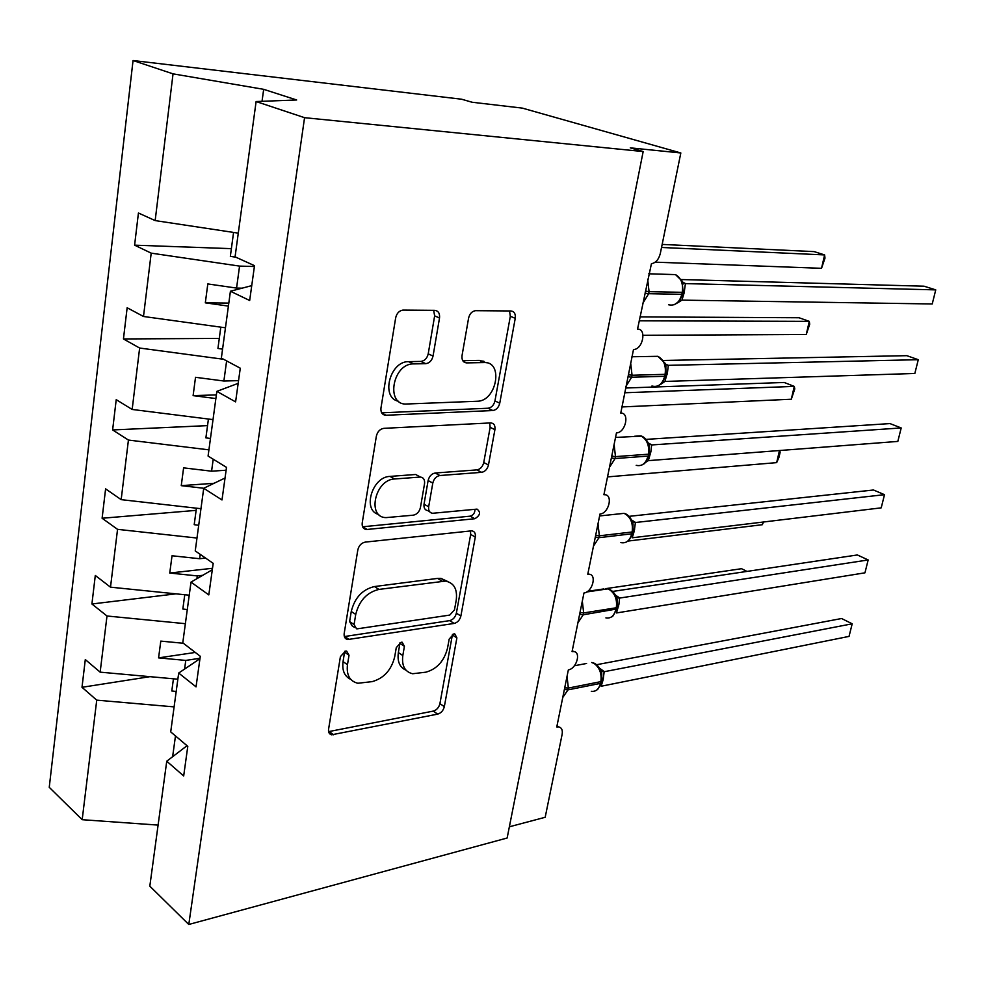 <?xml version="1.0" encoding="UTF-8"?>
<svg xmlns="http://www.w3.org/2000/svg" width="985" height="985" viewBox="0 0 985 985"><rect width="100%" height="100%" fill="white"/><g stroke="black" fill="none" stroke-linecap="round" stroke-linejoin="round"><path stroke-width="1.48" d="M345.526 651.085L340.416 656.626L328.571 729.257C328.214 732.286 329.224 734.133 331.588 734.81L437.685 714.125C441.083 713.078 443.287 710.591 444.333 706.651L456.892 637.861L454.75 633.872L453.876 633.884L449.172 639.105L447.535 648.13C444.198 660.997 436.983 669.012 425.902 672.176L412.616 673.74C404.86 671.844 401.584 665.774 402.816 655.542L404.416 646.308L402.151 642.232L401.178 642.245L396.278 647.625L394.677 656.884C391.34 670.071 383.83 678.32 372.158 681.632L357.826 683.258C349.773 681.226 346.326 675.045 347.471 664.703L349.022 655.234L346.621 651.073L345.526 651.085M439.519 317.983C439.95 313.378 438.337 310.829 434.717 310.337L402.865 310.09C399.134 310.755 396.733 313.316 395.675 317.798L380.961 408.012C380.592 412.444 382.205 414.857 385.8 415.264L492.857 410.523C496.329 409.945 498.632 407.494 499.752 403.185L515.254 318.315C515.721 313.883 514.293 311.432 510.944 310.964L475.435 310.681C471.938 311.309 469.66 313.784 468.589 318.106L462.027 355.634C461.608 360.104 463.135 362.517 466.607 362.899L484.14 362.566C503.901 361.384 496.575 401.424 477.22 401.252L406.46 404.01C385.467 405.352 392.436 363.674 413.331 363.908L425.766 363.674C429.497 363.096 431.923 360.572 433.043 356.065L439.519 317.983L434.644 315.865L433.659 310.324M187.039 745.707L166.748 761.208L149.819 886.168L188.788 924.472L507.14 838.013L643.168 151.555L630.277 147.849L680.832 152.97L660.282 253.613C658.719 259.511 655.764 262.884 651.43 263.734L637.529 329.125C646.985 328.658 642.799 349.675 633.503 349.49L620.759 413.072C629.994 412.629 625.573 432.821 616.462 432.883L603.904 494.741L604.667 494.716C613.372 494.667 608.755 513.579 600 514.01L587.774 574.218L589.005 574.193C597.169 574.477 592.391 592.207 583.97 592.982L572.063 651.602L573.738 651.553C581.384 652.144 576.471 668.79 568.357 669.874L556.771 726.967L558.84 726.905C561.696 727.693 562.792 730.156 562.139 734.281L545.185 817.279L509.368 826.797M188.788 924.472L304.562 117.683L643.168 151.555M365.201 542.107C361.36 542.944 358.897 545.567 357.814 549.962L344.184 633.503C343.827 636.913 344.996 638.92 347.705 639.548L454.171 623.431C457.582 622.52 459.823 620.045 460.881 615.994L475.299 537.047C475.743 533.39 474.561 531.321 471.753 530.829L365.201 542.107M362.221 522.912L376.368 436.121C377.501 431.578 380.001 428.98 383.879 428.34L490.838 422.91C494.002 423.304 495.369 425.557 494.913 429.669L488.474 464.969C487.366 469.205 485.088 471.655 481.628 472.332L439.889 475.521C436.269 476.223 433.905 478.747 432.797 483.081L428.672 506.783C428.266 510.624 429.571 512.791 432.575 513.284L477.035 509.122C480.939 512.212 480.212 515.414 474.832 518.726L366.383 529.536C363.231 529.007 361.852 526.79 362.221 522.912M304.562 117.683L256.112 101.541L235.07 256.851L254.512 265.667L249.673 300.499L230.416 291.24L251.741 285.638M230.416 291.24L221.354 358.084L240.278 368.193L235.6 401.88L216.848 391.365L238.173 383.35M213.216 459.207L211.578 471.187L183.604 467.863L181.252 485.654L203.723 488.264L225.036 478.008M212.304 569.749L191.004 582.123L208.808 594.915L213.191 563.346L195.239 550.923L203.723 488.277L221.994 499.961L226.513 467.37L208.081 456.055L216.848 391.365M191.004 582.123L182.779 642.823L200.287 656.293L196.04 686.865L178.691 673.05L199.955 658.706M231.376 248.651L134.6 245.166L151.197 253.145L143.49 316.481L225.466 327.796M254.401 266.516L239.564 266.098L151.197 253.145M219.286 338.421L123.445 338.951L139.636 348.037L132.162 409.452L213.019 419.61M223.583 359.279L139.636 348.037M207.54 425.618L112.622 429.94L128.432 440.061L121.167 499.641L200.952 508.703M208.931 449.849L128.432 440.061M196.126 510.365L102.108 518.245L117.547 529.339L110.505 587.171L189.243 595.199M196.975 538.044L117.547 529.339M175.983 593.844L91.913 603.99L106.996 615.994L100.15 672.152L85.301 659.568L82.001 687.296L96.739 700.15L82.186 819.692L49.25 787.323L133.049 60.528L461.596 99.214L472.098 102.243L522.321 108.116L680.832 152.97M185.377 623.69L106.996 615.994M166.748 761.208L183.678 775.971L187.79 746.347L170.713 731.892L178.691 673.05M149.966 676.67L82.001 687.296M174.111 706.885L96.739 700.15M238.284 233.137L155.162 220.591L138.429 213.006L134.6 245.166M123.445 338.951L127.151 307.751L143.49 316.481M112.622 429.94L116.218 399.664L132.162 409.452M102.108 518.245L105.604 488.868L121.167 499.641M91.913 603.99L95.299 575.462L110.505 587.171M256.112 101.541L296.67 99.978L263.672 89.327L173.04 73.85L155.162 220.591M173.04 73.85L133.049 60.528M239.564 266.098L236.56 288.076L207.81 283.939L205.323 302.838L228.397 306.101M242.101 288.174L236.56 288.076M226.624 360.904L223.878 381.01L195.523 377.304L193.109 395.638L215.875 398.556M238.555 380.641L223.878 381.01M226.119 470.227L211.578 471.187M200.238 554.383L199.647 558.717L172.03 555.762L169.752 573.036L197.296 575.917L196.926 578.688M205.582 558.089L199.647 558.717M202.75 575.302L197.296 575.917M183.37 643.267L160.789 641.112L158.585 657.882L185.771 660.418L184.589 669.074M177.854 679.194L100.15 672.152M200.017 658.263L185.771 660.418M175.478 735.918L172.634 756.714M158.093 825.098L82.186 819.692M263.672 89.327L262.035 101.307M195.276 652.439L158.585 657.882M212.501 568.283L169.752 573.036M214.065 483.29L181.252 485.654M216.368 394.899L193.109 395.638M228.803 303.097L205.323 302.838M344.676 651.307L343.051 661.625C341.943 670.502 344.516 676.424 350.783 679.404M405.992 670.182C399.713 667.424 397.177 661.551 398.359 652.575L400.033 642.602M328.584 731.633L433.289 711.096C436.675 710.062 438.891 707.575 439.913 703.647L452.472 634.389M344.344 636.556L449.652 620.624C453.063 619.713 455.304 617.238 456.363 613.199L470.67 534.449L470.473 530.903M354.071 624.552L356.558 628.799L357.555 628.787L449.739 615.083L454.479 609.863L456.227 600.21C457.594 589.19 454.011 582.812 445.442 581.088L378.954 589.412C366.937 592.317 359.205 600.653 355.733 614.431L354.071 624.552L349.613 621.572L352.101 625.82L354.489 627.42M447.916 581.593L440.886 578.355L437.574 578.404L442.142 581.15M349.613 621.572L351.263 611.476C354.711 597.735 362.431 589.436 374.435 586.555L437.574 578.404M429.485 511.547L427.933 510.673C424.929 510.181 423.624 508.026 424.03 504.185L428.118 480.545C429.226 476.223 431.59 473.711 435.198 473.009L476.912 469.894C480.372 469.217 482.65 466.767 483.746 462.544L490.148 427.342L489.693 422.959M362.603 526.79L470.177 516.165C473.342 515.229 474.942 512.939 474.979 509.294M394.616 478.981C374.977 479.486 366.654 517.519 386.034 517.617L413.294 515.18C416.963 514.404 419.339 511.868 420.435 507.546L424.535 483.746C424.954 479.744 423.562 477.516 420.373 477.048L394.616 478.981L389.962 476.408C372.035 476.728 362.111 510.722 378.757 514.465M389.962 476.408L415.153 474.524M398.568 401.277C380.505 398.1 389.654 361.236 408.529 361.643L420.952 361.421C424.683 360.855 427.096 358.331 428.216 353.849L434.644 315.865M486.331 362.726L479.289 360.387L484.14 362.566M462.753 360.682L479.289 360.387M381.663 412.813L488.067 408.233C491.54 407.667 493.83 405.229 494.95 400.932L510.329 316.284L509.516 310.952M746.987 571.411L741.557 568.702L605.726 588.648M603.867 588.931L587.713 591.295M176.192 691.507L171.796 690.978L173.446 678.8M596.048 690.497L597.698 689.426L601.441 682.802M849.045 636.396L852.197 623.8L849.045 636.396L601.133 686.25L603.14 679.736L604.174 671.721L852.197 623.8L841.596 618.518L596.578 664.715M599.606 668.249L604.371 671.696M591.295 691.298C595.9 691.864 598.954 689.229 600.493 683.381L601.835 680.943L601.761 673.703L600.579 670.096L604.322 671.635M600.542 671.475L604.174 671.721M633.343 521.471L632.542 521.558M763.486 522.001L762.341 524.71L627.753 541.097M762.341 524.71L762.956 522.062M187.285 609.58L182.841 609.013L184.761 594.743M779.701 450.514L780.145 452.226L779 457.225L776.672 462.63L607.523 476.9M776.672 462.63L779.467 450.527M198.711 525.288L194.205 524.673L196.421 508.186M625.573 388.016L784.208 382.475L794.279 386.391L794.784 388.903L791.312 399.233L794.279 386.391L624.613 392.769M791.312 399.233L621.732 406.953M210.458 438.51L205.89 437.857L208.426 419.031M640.016 316.887L799.02 317.749L809.288 321.356L809.719 324.213L806.259 334.481L809.288 321.356L639.216 320.815M806.259 334.481L643.02 335.306M222.573 349.158L217.944 348.444L220.8 327.155M610.995 617.226L613.187 615.785L617.25 607.252M864.953 572.827L868.167 559.948L864.953 572.827L616.475 612.953L618.888 604.519L619.59 598.067L868.167 559.948L857.369 554.961L612.584 591.443M615.453 595.125L619.787 598.043M605.91 617.903C610.885 618.666 614.221 615.896 615.92 609.567L617.263 607.166L617.152 599.631L616.044 596.294C613.901 592.01 611.082 589.535 607.597 588.895L602.143 589.695M611.956 616.77L612.608 616.302M615.97 597.501L619.59 598.067M626.275 542.095L629.07 540.236L632.702 533.39M881.206 507.854L884.505 494.679L881.206 507.854L632.198 537.785L634.278 530.989L635.399 522.506L884.505 494.679L873.486 490.001L629.046 516.349M631.668 520.055L635.608 522.481M620.87 542.612C626.238 543.609 629.871 540.679 631.754 533.821L633.096 531.469L632.949 523.638L631.902 520.56C629.39 516.103 626.719 513.702 623.899 513.37L618.161 513.985M627.679 541.368L628.442 540.839M631.804 521.594L635.399 522.506M641.888 465.006L645.372 462.691L648.943 455.747M897.827 441.415L901.201 427.946L897.827 441.415L648.352 460.635L650.863 451.819L651.627 444.949L901.201 427.946L889.972 423.587L645.988 439.384M648.216 442.93L651.836 444.949M636.212 465.339C641.974 466.594 645.914 463.516 648.007 456.092L649.349 453.777L649.164 445.651L648.167 442.819C645.877 438.682 643.377 436.367 640.656 435.875L634.672 436.244M643.821 463.997L644.695 463.406M645.68 462.322L648.352 460.635M648.056 443.693L651.627 444.949M664.924 381.441L914.831 373.475L918.279 359.697L668.286 365.337L667.485 372.416L664.924 381.441L660.393 384.556L662.092 383.091L665.626 376.024M914.831 373.475L918.279 359.697L906.828 355.671L663.397 360.473M666.18 364.61L668.495 365.349M651.935 386.021C658.115 387.561 662.363 384.31 664.69 376.282L665.097 374.337L666.045 374.017L665.798 365.558L664.875 362.997L657.857 356.311L651.701 356.422M664.752 363.724L668.286 365.337M480.224 360.805L483.881 361.261M662.166 244.415L814.164 251.618L824.617 254.918L824.987 258.144L821.527 268.314L824.617 254.918L661.538 247.469M821.527 268.314L655.234 262.158M235.92 257.233L230.342 256.334L233.568 232.435M674.196 304.71L679.268 301.336L682.753 294.146M932.229 303.971L935.75 289.873L932.229 303.971L681.94 300.129L684.144 292.877L685.4 283.594L935.75 289.873L924.065 286.204L681.251 279.543M683.171 282.535L685.609 283.594M668.532 304.747C674.947 306.212 679.379 302.74 681.829 294.318L682.248 292.323L683.171 292.102L682.026 280.996L675.525 274.606L669.283 274.421M677.421 302.986L681.94 300.129M681.879 281.575L685.4 283.594M343.051 661.625L347.471 664.703M399.959 643.365L404.416 646.308M398.359 652.575L402.816 655.542M452.398 635.017L456.892 637.861M439.913 703.647L444.333 706.651M433.289 711.096L437.685 714.125M329.261 731.535L333.583 734.785M344.602 652.181L349.022 655.234M470.67 534.449L475.299 537.047M456.363 613.199L460.881 615.994M449.652 620.624L454.171 623.431M344.775 636.507L349.207 639.536M374.435 586.555L378.954 589.412M351.263 611.476L355.733 614.431M490.148 427.342L494.913 429.669M483.746 462.544L488.474 464.969M476.912 469.894L481.628 472.332M435.198 473.009L439.889 475.521M428.118 480.545L432.797 483.081M424.03 504.185L428.672 506.783M470.177 516.165L474.832 518.726M362.689 526.79L367.27 529.524M428.216 353.849L433.043 356.065M420.866 361.421L425.68 363.674M408.75 361.643L413.565 363.896M463.233 361.372L466.607 362.899M510.329 316.284L515.254 318.315M494.95 400.932L499.752 403.185M488.067 408.233L492.857 410.523M381.835 413.109L386.021 415.251M567.04 676.338L568.345 688.084L564.996 687.752L564.639 689.525L567.988 689.869L562.743 697.515M600.357 669.578L602.106 671.191L600.579 670.096C598.301 665.564 595.359 663.028 591.726 662.511L594.177 663.508C599.643 667.633 601.872 673.666 600.862 681.632L568.345 688.084L567.988 689.869L600.493 683.381L601.81 681.041M574.415 665.749L586.592 663.471M601.983 680.093L603.14 679.736M602.143 678.456L603.497 677.988M582.32 601.059L583.649 612.941L580.263 612.571L579.894 614.406L583.268 614.775L577.912 622.791M586.703 591.973L607.597 588.895L609.481 589.658C615.071 593.598 617.349 599.631 616.302 607.77L583.649 612.941L583.268 614.775L616.893 608.964M617.373 606.612L618.506 606.304M617.57 604.901L618.888 604.519M616.191 596.565L619.725 597.981M598.006 523.798L599.348 535.815L595.925 535.409L595.556 537.281L598.966 537.687L593.487 546.109M599.606 515.943L623.899 513.37L625.179 513.887C630.905 517.63 633.22 523.663 632.136 531.986L599.348 535.815L598.966 537.687L631.754 533.821L633.084 531.555M633.146 531.223L634.278 530.989M633.392 529.438L634.66 529.154M631.988 520.893L635.547 522.432M614.111 444.457L615.477 456.621L612.017 456.166L611.623 458.087L615.083 458.542L609.469 467.37M615.539 437.438L641.297 436.133C647.145 439.667 649.509 445.688 648.401 454.196L615.477 456.621L615.083 458.542L648.007 456.092L649.337 453.851L650.469 453.691M649.632 452.017L650.863 451.819M648.253 443.299L651.774 444.9M630.659 362.96L632.05 375.26L628.553 374.768L628.147 376.738L631.644 377.243L625.881 386.489M631.914 356.755L657.857 356.311C663.828 359.636 666.242 365.644 665.097 374.337L632.05 375.26L631.644 377.243L664.69 376.282L665.638 375.962L666.032 374.078M665.946 374.46L667.079 374.349M666.291 372.539L667.485 372.416M647.662 279.211L649.066 291.659L645.532 291.117L645.113 293.148L648.659 293.69L642.749 303.405M648.758 273.793L675.525 274.606C681.177 277.979 683.418 283.889 682.248 292.323L649.066 291.659L648.659 293.69L681.829 294.318L682.765 294.096L683.171 292.151M683.011 292.914L684.144 292.877M683.381 290.932L684.55 290.895M683.836 283.101L685.535 283.569M572.26 650.679L573.738 651.553M557.017 725.723L558.84 726.905M587.897 573.59L589.005 574.193M603.977 494.384L604.667 494.716M329.027 732.877L331.588 734.81M344.762 637.541L347.705 639.548M440.886 578.355L445.442 581.088M415.695 474.511L420.373 477.048M362.973 527.504L366.383 529.536M420.952 361.421L425.766 363.674M408.529 361.643L413.331 363.908M381.958 413.281L385.8 415.264M617.287 600.259L617.152 599.631M617.275 597.809L616.044 596.294M618.137 598.055L615.933 596.024M633.096 524.315L632.949 523.638M632.875 521.927L631.902 520.56M634.512 522.493L630.683 519.895M649.324 446.353L649.152 445.639M648.992 444.05L648.167 442.819M651.27 444.949L648.364 443.188M665.983 366.309L665.798 365.546M665.564 364.093L664.875 362.997M683.085 284.099L682.876 283.274M682.605 281.956L682.026 280.996"/></g></svg>
